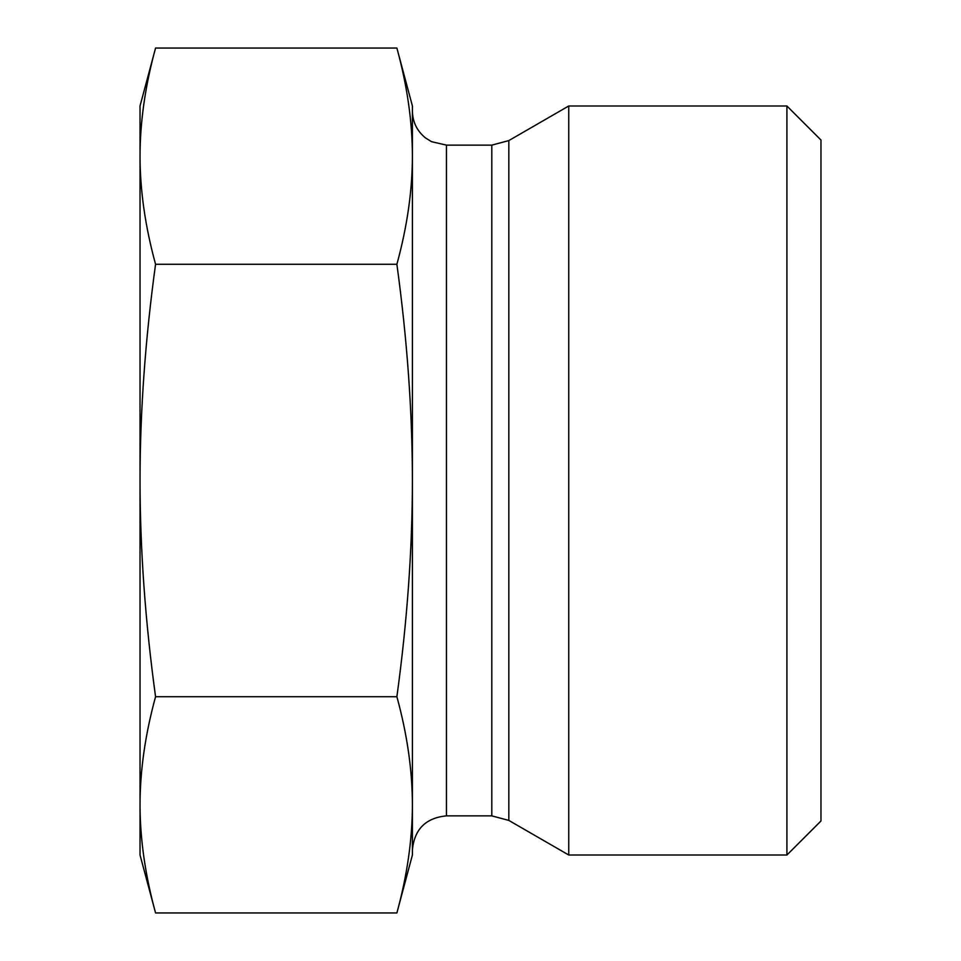 <?xml version="1.0" encoding="UTF-8"?>
<svg xmlns="http://www.w3.org/2000/svg" width="961" height="961" viewBox="0 0 961 961"><rect width="100%" height="100%" fill="white"/><g stroke="black" fill="none" stroke-linecap="round" stroke-linejoin="round"><path stroke-width="1.44" d="M140.03 156.162L140.03 105.986L155.562 48.05C145.255 85.637 140.078 121.675 140.03 156.162C140.078 190.65 145.255 226.688 155.562 264.275C145.255 339.437 140.078 411.512 140.03 480.5L140.03 156.162M155.562 912.95L140.03 855.014L140.03 480.5C140.078 549.488 145.255 621.563 155.562 696.725C145.255 734.312 140.078 770.35 140.03 804.837C140.078 839.325 145.255 875.363 155.562 912.95L396.881 912.95C407.188 875.363 412.353 839.325 412.401 804.837L412.401 855.014L396.881 912.95M155.562 48.05L396.881 48.05C407.188 85.637 412.353 121.675 412.401 156.162L412.401 804.837C412.353 770.35 407.188 734.312 396.881 696.725C407.188 621.563 412.353 549.488 412.401 480.5C412.353 411.512 407.188 339.437 396.881 264.275C407.188 226.688 412.353 190.65 412.401 156.162L412.401 105.986L396.881 48.05M786.915 105.986L786.915 855.014L568.744 855.014L568.744 105.986L786.915 105.986L820.97 140.03L820.97 820.97L786.915 855.014M508.825 820.418L491.804 815.865L446.457 815.865L446.457 145.135L491.804 145.135L508.825 140.582L508.825 820.418L568.744 855.014M446.457 815.865C425.771 817.871 414.419 829.223 412.401 849.908M155.562 696.725L396.881 696.725M155.562 264.275L396.881 264.275M491.804 145.135L491.804 815.865M508.825 140.582L568.744 105.986M446.457 145.135L431.477 141.663L425.375 137.831C416.966 130.9 412.641 121.987 412.401 111.092"/></g></svg>
